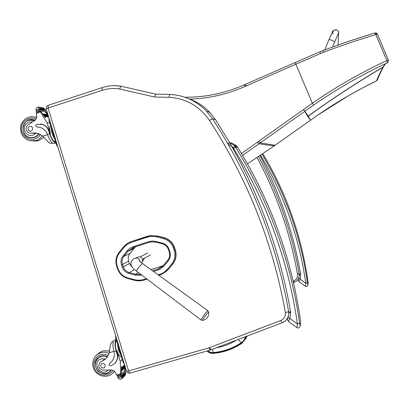 <?xml version="1.0" encoding="UTF-8"?>
<svg xmlns="http://www.w3.org/2000/svg" width="409" height="409" viewBox="0 0 409 409"><rect width="100%" height="100%" fill="white"/><g stroke="black" fill="none" stroke-linecap="round" stroke-linejoin="round"><path stroke-width="0.61" d="M387.308 62.853L387.921 62.408L388.392 60.077L377.292 33.901L376.367 33.047L374.895 32.955M383.785 66.304L383.049 67.04L385.268 63.814M241.458 153.518L312.404 103.232C336.121 86.785 360.942 72.567 386.868 60.563L387.282 62.863C361.643 74.735 337.093 88.809 313.637 105.082L242.583 155.394M305.262 111.984L308.238 116.079L307.757 116.417L303.58 109.515M244.536 84.729C225.753 93.042 206.346 97.204 186.315 97.204L186.039 97.649M323.033 50.532L348.862 41.212L374.864 32.96L375.845 34.535L353.458 41.575L331.167 49.397L320.651 53.451L295.871 64.208L312.404 103.232L313.637 105.082M377.389 34.105L374.915 32.95L346.939 41.861L322.987 50.547M383.754 66.355L382.921 67.26C381.096 70.496 378.939 75.041 376.454 80.895L377.313 80.006M376.479 80.88L376.454 80.895C355.62 91.049 335.978 102.511 317.527 115.282L274.107 145.941L247.491 163.886L274.102 145.947L259.004 143.799L257.593 142.107M307.819 116.509L310.283 119.806L308.238 116.079C331.387 99.208 356.321 82.863 383.049 67.04L382.921 67.26C356.265 83.037 331.387 99.341 308.299 116.176L307.757 116.417M207.874 350.743C209.459 352.113 211.274 352.727 213.329 352.584C223.472 351.633 232.777 348.34 241.244 342.716C243.396 341.224 244.838 339.209 245.569 336.679M238.15 339.501L241.249 342.711M175.323 249.935L174.515 247.511L174.275 247.655L175.083 250.078L175.323 249.935C176.872 255.129 176.034 259.833 172.797 264.035L171.821 263.825L167.649 268.907C165.461 271.535 162.746 273.381 159.51 274.439L158.114 274.884M147.271 236.295L131.606 241.468L150.19 235.599L157.281 236.095L149.914 235.722L131.606 241.468C128.268 242.593 125.476 244.521 123.237 247.256L119.121 252.338C115.957 256.53 115.149 261.193 116.698 266.325L117.204 266.193C115.732 261.305 116.499 256.872 119.505 252.895L123.595 247.834C125.747 245.206 128.431 243.35 131.642 242.271L147.041 237.215C150.287 236.177 153.585 236.07 156.938 236.908L163.395 238.57C168.283 239.991 171.622 243.13 173.411 247.977L174.219 250.405C175.696 255.349 174.899 259.822 171.821 263.825M172.797 264.035L168.636 269.102L164.96 272.491M163.395 238.57L163.989 237.624L157.547 235.973M163.989 237.624C169.127 239.122 172.639 242.419 174.515 247.511M208.656 311.878L208.815 313.243C208.539 317.236 206.458 319.618 202.557 320.385C201.54 321.106 207.322 312.885 208.472 311.98L207.614 310.692C206.392 311.632 200.216 320.37 201.039 319.991L202.481 320.395M141.309 262.803L142.107 261.995C143.196 258.994 142.174 257.261 139.024 256.791L137.572 257.322M143.012 260.819L142.531 261.09M142.552 259.291L150.481 254.909M147.715 252.936L140.272 256.913M128.717 255.625L129.055 254.843M48.124 108.027L102.235 90.317L102.076 87.649L48.129 105.328C45.108 107.148 46.365 109.612 46.232 109.06L48.098 108.078L48.277 105.277M102.235 90.317C107.925 88.482 113.728 88.042 119.643 89.004L154.566 97.02L155.655 94.126L120.992 86.202L155.568 94.121M119.643 89.004L120.977 86.202C114.546 85.164 108.242 85.645 102.076 87.649L102.194 87.608M288.769 312.865L290.671 312.271L288.662 311.648M237.051 146.468L234.924 146.274L233.038 147.623L233.559 148.344L235.62 147.235L234.209 145.492L229.587 142.746C228.503 142.7 228.099 143.216 228.37 144.3L231.663 146.294L229.572 142.751L231.806 142.997L236.325 145.681L237.726 147.414M300.334 319.47L300.641 322.798L300.124 325.544L299.639 323.171C290.543 260.339 269.204 201.693 235.62 147.235L237.706 147.383C270.569 200.666 291.448 258.048 300.344 319.536L300.641 322.798M233.559 148.344C267.067 202.685 288.36 261.203 297.44 323.897L299.639 323.171M287.374 319.296L288.238 321.372L289.971 318.519L297.44 323.897L296.791 327.537C298.371 328.478 299.485 327.911 300.14 325.84L300.124 325.544M233.038 147.623L231.663 146.294C260.906 198.442 280.574 253.769 290.671 312.271L289.971 318.519L288.069 317.41L287.532 318.723L287.956 317.174M299.276 274.935L300.661 274.449L299.235 274.112M307.87 280.661L308.115 283.105L307.819 284.7L307.466 282.803C300.906 237.138 285.794 194.336 262.128 154.403M260.681 155.379C284.229 195.165 299.27 237.798 305.809 283.279L307.466 282.803M298.095 280.007L298.759 281.545L300.124 279.214L305.809 283.279L305.283 286.213C306.489 286.908 307.338 286.484 307.829 284.93L307.819 284.7M260.012 155.829C279.971 193.299 293.519 232.839 300.661 274.449L300.124 279.214L298.647 278.463L298.217 279.557L298.596 278.166M144.551 258.186L142.485 261.228M35.179 132.889L31.232 133.135L37.817 133.39L42.843 136.146L48.783 142.593L50.471 143.319L52.592 143.114M55.905 142.925C53.645 142.383 51.554 139.351 49.637 133.83L48.794 131.09C47.7 127.818 45.583 125.599 42.454 124.443L36.58 124.397C35.45 125.226 35.46 126.049 36.605 126.877L40.302 127.465C43.732 128.666 46.14 131.018 47.531 134.505L49.637 133.83M55.915 142.956L54.412 143.436C52.255 143.825 50.041 141.074 47.771 135.185L47.531 134.505M47.71 113.876L46.611 112.593L45.517 112.24M45.547 112.27L47.439 114.52M47.807 115.011L48.206 115.563M45.256 111.938L39.371 110.788L38.881 109.213L36.038 110.144L35.859 109.602L36.677 107.715L38.129 107.076L43.349 107.787L45.102 109.505L46.018 111.775L45.01 111.626L47.367 114.51M47.516 114.53L48.134 115.553M40.67 111.263L45.389 117.669L41.058 111.78L40.2 111.657L47.107 122.68L50.476 133.687L49.964 133.85L49.126 131.115L48.794 131.09M49.796 122.981L47.107 122.68M47.766 115.067L43.252 114.443L43.134 113.922L43.252 114.443M48.385 116.084L43.998 115.496L43.875 114.975L43.998 115.496M48.691 117.081L44.714 116.565L44.586 116.038L44.714 116.565M38.881 109.213L38.819 107.061M43.349 107.787L42.47 107.644M37.045 126.933L38.129 126.995M55.655 142.107C53.605 141.616 51.708 138.866 49.964 133.85M40.578 124.014L42.792 124.479C45.915 125.635 48.027 127.848 49.126 131.115M39.893 108.083L44.438 108.794L44.361 109.407L39.034 108.559M44.53 110.077L44.525 110.67L39.959 109.98L39.821 109.356L44.53 110.077L39.98 109.382M51.825 129.602L54.06 136.892M39.964 109.377L39.959 109.98M39.719 108.058L39.796 108.697L39.719 108.058M46.018 111.775L45.839 112.27M36.038 110.144L36.503 112.107L39.218 111.289L39.371 110.788M40.419 110.946L40.235 111.453M31.232 133.135L29.187 133.063C25.598 131.044 25.072 128.39 27.607 125.108L33.666 121.202C36.115 119.914 37.101 117.853 36.626 115.006L36.176 113.37L36.871 112.301L39.719 111.371L41.058 111.78M40.2 111.657L39.944 111.406M40.286 111.458L40.68 111.514M50.706 125.946L50.542 126.023C49.356 127.041 49.336 129.597 50.476 133.687M51.217 127.613C51.186 131.279 52.337 135.036 54.668 138.881M48.993 118.462L48.978 120.307L56.554 145.037L57.863 147.025M33.027 119.714L30.818 119.888M29.652 137.48L31.815 138.022M39.09 133.845L37.377 135.885L35.159 137.306L29.52 137.726C18.093 135.052 23.272 115.829 34.315 120.047L35.036 120.328M31.667 133.165L30.281 133.232M32.904 119.99L35.005 120.353M34.141 137.68L31.774 137.731M29.56 126.335C27.398 127.94 27.434 129.515 29.663 131.069C32.531 132.051 33.865 127.133 30.946 126.33L29.56 126.335M113.431 341.29L111.908 342.052L110.512 344.015L109.234 352.711C108.385 355.625 106.78 357.993 104.413 359.797L101.299 361.52M111.069 362.277L109.438 363.581C108.671 364.91 109.06 365.656 110.604 365.82L113.953 364.097C117.051 361.326 118.063 357.844 116.989 353.652L116.156 350.937C114.663 345.324 114.673 341.581 116.187 339.71M114.699 340.048L114.362 340.14C112.674 341.561 112.506 345.124 113.86 350.84L114.039 351.53L116.156 350.937M111.908 342.052L112.495 341.551M121.355 356.582C119.817 356.766 118.339 354.756 116.923 350.569L120.261 361.464L120.706 373.836L120.527 374.716L117.68 375.518L120.389 374.777M120.583 374.659L121.299 373.647L121.555 366.495L121.238 374.675L120.89 374.342M121.268 374.276L124.566 370.84L124.878 367.614M124.914 366.904L124.934 366.331M124.627 370.39L124.934 367.558M124.965 366.924L124.99 366.275M124.709 370.104L125.302 369.485L125.497 367.829M120.261 361.464L122.255 359.516M121.631 370.252L121.78 370.799L121.631 370.252L124.903 366.899L125.052 367.435L121.81 370.764M121.667 368.979L121.81 369.526L121.667 368.979L124.852 365.733M121.662 367.717L121.805 368.264L121.662 367.717L124.561 364.782M100.328 362.057C97.608 365.707 98.426 368.386 102.777 370.099L109.965 370.012C112.71 369.731 114.673 370.891 115.865 373.483L116.401 375.073L117.68 375.518M124.566 370.84L124.535 371.229L125.261 370.472L125.773 372.86L125.21 375.401L121.647 378.892M117.541 375.83L120.082 375.135L122.04 378.785L119.939 379.363L118.232 378.325L117.383 376.311L117.899 375.462M116.989 353.652L117.24 353.422L116.407 350.712C115.052 345.615 115.062 342.221 116.437 340.523M117.24 353.422C118.273 357.348 117.414 360.692 114.668 363.458M109.546 363.478L110.496 362.757M110.241 362.998C113.702 360.012 114.97 356.193 114.039 351.53M121.437 377.451L121.984 376.873L122.337 377.374L121.974 376.858L125.241 373.407L125.599 373.913L122.368 377.343M121.396 375.713L121.693 376.254L121.396 375.713L124.668 372.277L124.96 372.809L121.724 376.224M118.078 345.891L120.292 353.115M125.261 370.472L124.924 370.145M125.302 369.485L124.617 370.462M117.475 343.923L118.508 350.13L120.895 355.089M115.604 335.544L115.65 337.962L123.155 362.456L124.285 363.882M107.46 356.582L105.312 355.881L103.083 355.738L101.34 356.029L98.707 357.287C89.019 363.719 101.151 379.588 109.832 371.827L110.588 371.091L108.942 372.159M97.199 359.092L98.497 357.44M109.832 371.827L111.488 369.966M100.21 362.149L100.655 361.76M105.491 358.892L101.631 361.224M111.345 369.951L110.461 370.825M98.646 357.696L100.466 356.326M103.707 368.028L104.499 367.63C105.865 364.506 104.868 363.207 101.519 363.734C100.016 366.265 100.747 367.696 103.707 368.028M336.822 29.98C334.715 29.484 333.345 30.286 332.696 32.383L332.977 34.218L332.696 32.383M334.634 41.784L331.822 40.194L329.015 39.535L332.215 32.377C332.343 30.91 333.836 30.056 336.689 29.816C338.376 31.053 339.02 32.219 338.621 33.313L337.619 35.046L338.621 33.313L338.023 44.97M245.737 86.156L245.155 84.443L295.165 62.531L295.871 64.208L245.139 86.422C227.271 94.341 208.794 98.554 189.72 99.055M258.871 141.182L260.247 142.899L275.088 145.236L310.554 120.226L310.283 119.806M323.79 52.173L323.013 50.522L319.787 51.851M320.651 53.451L319.812 51.82L295.17 62.541M245.139 86.422L244.541 84.714L245.185 84.443M185.4 97.403L186.253 97.204C206.305 97.209 225.732 93.042 244.541 84.714L244.572 84.714M388.376 60.062L377.379 34.085L375.845 34.535L386.868 60.563L388.376 60.062L387.921 62.408M383.622 66.58C382.072 69.182 379.956 73.681 377.282 80.082L376.479 80.905L362.788 87.848L348.749 95.568L317.527 115.282L310.554 120.226M207.072 350.973C208.887 352.701 211.024 353.494 213.483 353.345M245.947 336.535C245.226 339.245 243.723 341.392 241.438 342.982L241.847 343.345L245.957 338.422L246.673 336.259M241.755 343.402C233.191 349.066 223.784 352.379 213.539 353.34L213.365 352.906C211.146 353.059 209.193 352.374 207.516 350.845M241.438 342.982C232.925 348.642 223.57 351.95 213.365 352.906M213.329 352.584L212.394 349.296M236.463 340.14C230.313 343.979 223.651 346.51 216.489 347.737M140.87 274.444L135.655 274.214L135.251 275.15L141.836 275.18M138.375 272.558L135.655 274.214L129.316 272.547L128.907 273.478L135.251 275.15M153.385 271.489L158.032 269.996L157.961 269.071L152.48 270.835M134.479 269.536L129.316 272.547C126.381 271.673 124.372 269.776 123.293 266.857L122.296 267.23C123.477 270.436 125.681 272.517 128.907 273.478M158.032 269.996L160.906 268.662L163.38 266.663L164.086 265.87L163.62 265.221L167.777 260.155M163.615 265.231L157.961 269.071L163.263 265.64L150.824 269.643M155.809 242.123L150.543 241.975L149.116 242.343L148.646 241.647L133.119 246.729L133.61 247.414L127.986 251.295L127.127 250.865L123.027 255.927L123.891 256.351L127.986 251.295L133.978 248.447L130.001 253.36L123.891 256.351C122.061 258.769 121.591 261.469 122.49 264.449L128.63 261.223L129.413 263.56L123.293 266.857L122.49 264.449L121.488 264.822L122.296 267.23M164.086 265.87L168.252 260.789L167.797 260.129C169.663 257.696 170.149 254.981 169.26 251.975M123.027 255.927C121.018 258.585 120.502 261.55 121.488 264.822M168.252 260.789C170.302 258.11 170.834 255.119 169.847 251.811L169.229 251.97L168.447 249.551M169.847 251.811L169.04 249.388L168.442 249.531C167.332 246.596 165.302 244.684 162.332 243.815L162.353 243.81C165.323 244.679 167.353 246.586 168.442 249.531L169.229 251.97C170.129 254.991 169.648 257.711 167.782 260.144L163.62 265.221L158.692 268.81L162.864 266.06M133.119 246.729L129.827 248.36L127.127 250.865M169.04 249.388C167.843 246.152 165.614 244.055 162.347 243.099L162.332 243.815M133.61 247.414L149.101 242.348M162.347 243.099L155.855 241.428L155.849 242.143L162.296 243.795M155.855 241.428L152.22 241.024L148.646 241.647M146.402 278.636L144.04 279.393C140.788 280.405 137.501 280.482 134.172 279.618L127.848 277.931C123.053 276.484 119.771 273.376 118.012 268.595L117.204 266.193M159.919 275.032L161.719 274.352L159.924 275.032L159.505 274.439L159.904 275.037M150.824 269.649L163.094 265.697M132.91 268.038L129.428 263.549L132.945 268.074M129.408 263.549L128.646 261.213C127.777 258.319 128.232 255.702 130.006 253.355L130.011 253.35C128.216 255.712 127.761 258.335 128.63 261.223L128.63 261.223M135.686 246.739L133.978 248.447L135.686 246.734M144.04 279.393L144.459 279.981L147.076 279.142L144.459 279.981C141.074 281.039 137.644 281.121 134.178 280.221L134.172 279.618M158.81 275.385L159.883 275.042L158.815 275.39M161.719 274.352L168.39 269.275L167.649 268.907M161.913 266.929L161.202 267.154M133.365 247.931L133.988 248.437L130.011 253.35M119.111 252.358C115.982 256.54 115.19 261.187 116.734 266.3L117.536 268.708L116.739 266.325M168.636 269.102L172.557 264.204C175.793 259.991 176.637 255.282 175.083 250.078L174.219 250.405M119.505 252.895L119.121 252.338L123.211 247.281C125.456 244.536 128.252 242.603 131.601 241.474L131.642 242.271M127.833 278.529C122.792 277.005 119.351 273.739 117.506 268.728L118.012 268.595M123.595 247.834L123.211 247.281M117.547 268.728C119.392 273.713 122.812 276.97 127.812 278.503M134.132 280.191L127.859 278.534L127.848 277.931M144.428 279.986C141.064 281.034 137.654 281.106 134.203 280.211L134.178 280.221M147.041 237.215L146.984 236.422L150.19 235.599M156.938 236.908L157.281 236.095L163.733 237.752C168.881 239.25 172.393 242.552 174.275 247.655L173.411 247.977M200.998 319.956L136.78 271.351C136.453 270.789 137.352 269.107 139.489 266.305L142.536 263.693M134.285 258.452L135.732 257.992C138.201 258.033 139.622 259.301 139.996 261.796M207.828 310.615L139.264 261.167M128.395 250.814L133.871 248.222M188.651 98.676C196.749 101.504 203.789 106.064 209.766 112.357L215.599 119.765M282.195 322.696C285.881 321.142 288.043 318.391 288.693 314.444L288.616 311.361C276.346 242.184 250.988 178.007 212.552 118.825L215.553 119.709L229.771 142.767L215.569 119.714L209.766 112.357L206.611 111.284C196.422 100.788 184.142 95.164 169.781 94.413L169.796 94.418M154.566 97.02L168.973 97.306C186.018 98.405 199.51 106.115 209.454 120.43L212.552 118.825L206.611 111.284C196.392 100.778 184.081 95.154 169.674 94.413L155.655 94.126M121.023 86.202L114.857 85.665M168.973 97.306L169.781 94.413M209.454 120.43C247.788 179.469 273.084 243.488 285.334 312.486C287.225 312.169 288.319 311.791 288.616 311.361M285.334 312.486C285.727 316.249 284.214 318.923 280.799 320.498L282.154 322.762C285.855 321.198 288.033 318.427 288.693 314.444M280.799 320.498L209.623 347.604C210.277 349.128 210.809 349.838 211.213 349.741L282.118 322.778M209.623 347.604L209.06 347.793C209.582 349.337 210.037 350.078 210.415 350.012L211.146 349.767M209.06 347.793L128.641 370.922C129.172 372.441 129.709 373.141 130.256 373.028C128.431 373.402 127.168 372.732 126.473 371.019L46.232 109.065M128.641 370.922L126.473 371.019M128.59 370.897L48.098 108.078M257.169 157.716C276.811 194.479 290.252 233.268 297.491 274.086C297.834 277.338 296.535 279.664 293.59 281.06L294.286 282.271C297.082 281.055 298.728 278.948 299.214 275.942L299.158 273.58C291.888 232.588 278.386 193.646 258.641 156.744M293.59 281.06L293.187 281.213M297.491 274.086L299.158 273.58M228.38 144.3C228.104 143.242 228.508 142.726 229.587 142.746L234.209 145.492L236.325 145.681L237.716 147.383C270.574 200.655 291.453 258.038 300.344 319.521M300.042 326.448L300.656 323.095M300.528 323.775L300.656 323.1M288.238 317.696L288.079 316.873M287.379 319.281L287.532 318.723M288.534 315.365L288.069 317.41M307.875 280.681C301.392 235.543 286.418 193.258 262.956 153.835C286.418 193.263 301.392 235.548 307.875 280.686L308.13 283.314M307.752 285.405L307.829 284.93M308.033 283.856L308.115 283.105M298.207 279.582L298.55 278.268M298.095 279.981L298.217 279.557M298.953 277.195L298.647 278.463M142.833 260.993L142.506 261.177M46.611 112.593L45.782 112.47M38.763 107.03L36.677 107.715M37.316 126.964L36.974 126.933M45.102 109.505L44.407 109.397M39.059 110.251L36.253 111.171M45.864 112.26L45.491 112.204M39.75 111.366L39.218 111.289M37.219 112.184L36.703 112.112M40.476 112.025L36.191 113.426M47.577 134.622L42.843 136.146M56.554 145.037L57.188 144.832M48.978 120.307L49.617 120.103M40.363 134.443C39.024 136.667 37.153 138.181 34.76 138.988C28.211 141.212 20.941 135.19 21.483 128.007C21.805 120.808 29.75 115.957 35.977 119.203M43.901 137.117L38.62 140.706L33.349 141.085M34.944 116.933L36.738 117.076M42.183 135.614C40.644 138.037 38.543 139.694 35.89 140.584L29.601 140.757C22.587 138.053 19.678 132.94 20.874 125.41C23.615 118.344 28.65 115.619 35.982 117.245L36.662 117.511M31.242 116.626L36.698 117.332M35.987 132.981C32.372 136.524 28.824 136.412 25.348 132.649C23.149 127.956 24.274 124.448 28.707 122.133L32.04 121.974M28.937 120.261L34.77 120.548M38.763 133.712C36.452 137.025 33.364 138.268 29.499 137.439C21.202 135.609 20.721 122.552 28.758 120.297L34.954 120.399M120.681 374.291L121.299 373.647M120.706 373.836L116.386 375.017M109.515 363.519L109.776 363.279M120.486 375.462L121.238 374.675M125.277 373.391L125.773 372.86M120.527 376.075L117.69 376.847M120.952 377.016L118.083 377.798M120.082 375.135L120.435 374.767M116.923 350.569L116.407 350.712M114.004 351.382L109.234 352.711M123.155 362.456L123.794 362.277M115.65 337.962L116.294 337.783M108.165 355.39C105.798 354.26 103.385 354.025 100.921 354.675C94.275 356.413 91.611 365.298 96.033 370.912C100.277 376.658 109.525 376.372 112.915 370.36M109.024 353.386C106.371 352.195 103.681 351.965 100.951 352.691L97.562 354.286L96.115 355.487M109.632 350.999L103.073 350.871L99.714 352.451L97.562 354.286C94.919 355.508 90.629 362.062 94.029 369.618C97.393 376.352 106.815 378.478 112.363 373.616L114.402 371.321M109.648 350.912L103.134 350.83L99.714 352.451L98.104 353.826M114.382 371.607L113.574 372.41M108.14 370.268C100.629 377.89 90.987 361.72 101.325 358.851L105.338 359.03M97.782 358.448L98.799 357.578L102.194 356.167L104.76 356.132L107.26 356.873M111.146 369.935L109.586 371.669C108.129 373.402 102.567 375.043 98.124 371.214C94.203 366.398 94.428 361.853 98.799 357.578L99.653 356.837M332.512 46.963L337.793 34.719M383.78 66.309L385.523 63.697M275.093 145.236L274.107 145.941M213.518 353.361C223.81 352.394 233.248 349.056 241.842 343.35L245.957 338.422L247.036 336.121M207.041 350.978C208.866 352.732 211.024 353.524 213.503 353.361M162.307 243.81L155.849 242.143L150.543 241.975M127.859 278.534L134.152 280.216M136.688 271.279C134.321 269.623 132.649 267.972 131.678 266.331C131.228 264.465 129.27 263.156 133.462 258.846L139.024 256.791M169.674 94.413L155.527 94.131M210.344 350.032L130.256 373.028M294.26 282.297L293.504 282.593M294.276 282.292C297.077 281.075 298.723 278.958 299.214 275.942M287.941 317.21L287.517 318.759M288.268 321.397L296.791 327.537M308.13 283.335L307.829 284.935M298.769 281.556L305.283 286.213M51.493 143.36L51.774 143.37M42.454 124.443L42.792 124.479M39.872 108.078L44.438 108.794M43.875 114.975L48.226 115.568M43.134 113.922L47.648 114.551M44.586 116.038L48.533 116.565M45.501 112.219L46.125 112.311M37.367 107.337L38.38 107M36.871 112.301L39.719 111.371M36.631 112.122L37.173 112.199M30.552 137.782L29.52 137.726M36.953 141.105L38.743 140.681L43.957 137.173M104.74 359.506L104.413 359.797M116.166 339.634L114.362 340.14M109.694 363.34L109.438 363.581M125.011 366.254L121.841 369.496M124.719 365.298L121.836 368.228M117.823 375.482L117.424 375.897M324.802 49.842L329.015 39.535"/></g></svg>
